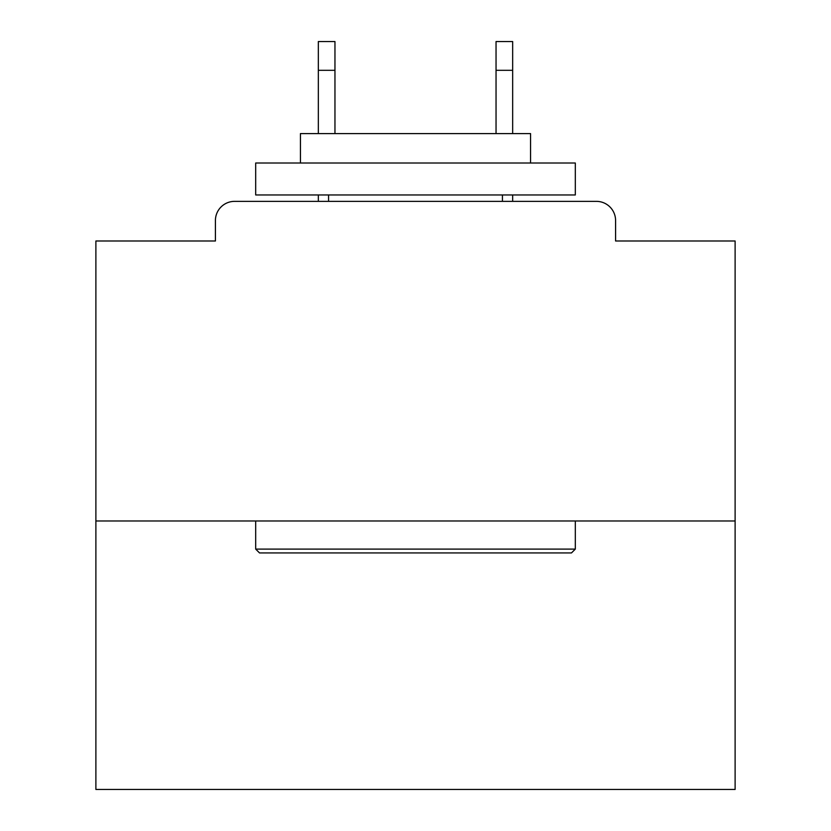 <?xml version="1.0" encoding="UTF-8"?>
<svg xmlns="http://www.w3.org/2000/svg" width="831" height="831" viewBox="0 0 831 831"><rect width="100%" height="100%" fill="white"/><g stroke="black" fill="none" stroke-linecap="round" stroke-linejoin="round"><path stroke-width="1.25" d="M615.584 240.99L615.584 220.537L615.584 240.99L735.113 240.99L735.113 789.45L95.887 789.45L95.887 240.99L215.416 240.99L215.416 220.537L215.416 240.99M735.113 520.975L95.887 520.975M615.584 220.537A19.175 19.175 0 0 0 596.398 201.362L234.602 201.362A19.175 19.175 0 0 0 215.416 220.537M596.398 201.362L515.22 201.362M315.78 201.362L234.602 201.362M571.468 552.937L259.532 552.937L255.688 549.104L575.312 549.104L571.468 552.937M255.688 163.001L575.312 163.001L575.312 194.963L255.688 194.963L255.688 163.001M530.562 163.001L530.562 133.604L300.438 133.604L300.438 163.001M255.688 520.975L255.688 549.104M575.312 520.975L575.312 549.104M328.567 194.963L328.567 201.362M502.433 194.963L502.433 201.362M334.955 70.313L318.335 70.313L318.335 41.55L334.955 41.55L334.955 133.604M318.335 70.313L318.335 133.604M318.335 194.963L318.335 201.362M512.665 41.55L512.665 70.313L496.045 70.313L496.045 41.55L512.665 41.55M496.045 133.604L496.045 70.313M512.665 201.362L512.665 194.963M512.665 133.604L512.665 70.313"/></g></svg>

